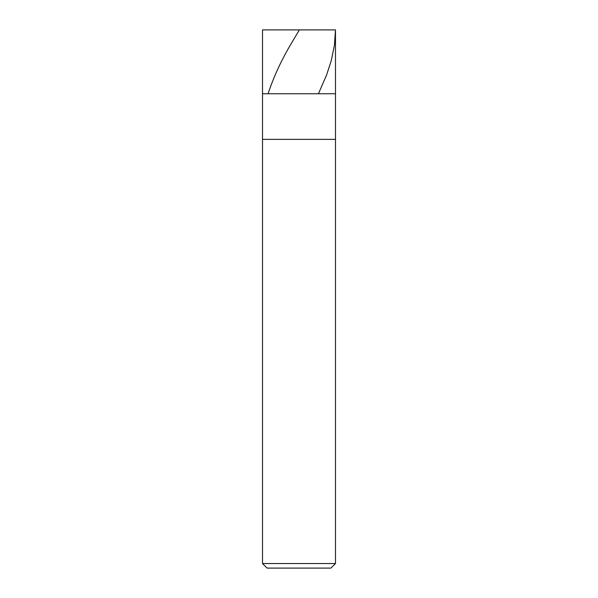 <?xml version="1.0" encoding="UTF-8"?>
<svg xmlns="http://www.w3.org/2000/svg" width="598" height="598" viewBox="0 0 598 598"><rect width="100%" height="100%" fill="white"/><g stroke="black" fill="none" stroke-linecap="round" stroke-linejoin="round"><path stroke-width="0.9" d="M335.485 29.9L262.515 29.9L335.485 29.9L335.485 93.751L262.515 93.751L262.515 29.9L262.515 93.751L335.485 93.751L335.485 29.9L334.417 45.276L331.255 60.66L326.538 75.131L318.652 93.228M335.485 93.751L262.515 93.751L335.485 93.751L335.485 139.364L262.515 139.364L262.515 93.751L262.515 139.364L335.485 139.364L335.485 563.54L262.515 563.54L262.515 139.364L262.515 563.54L335.485 563.54L330.926 568.1L267.074 568.1L262.515 563.54L267.074 568.1L330.926 568.1L335.485 563.54L335.485 93.751M299.366 29.9L289.701 46.181C280.597 61.863 273.45 77.546 268.255 93.228"/></g></svg>
